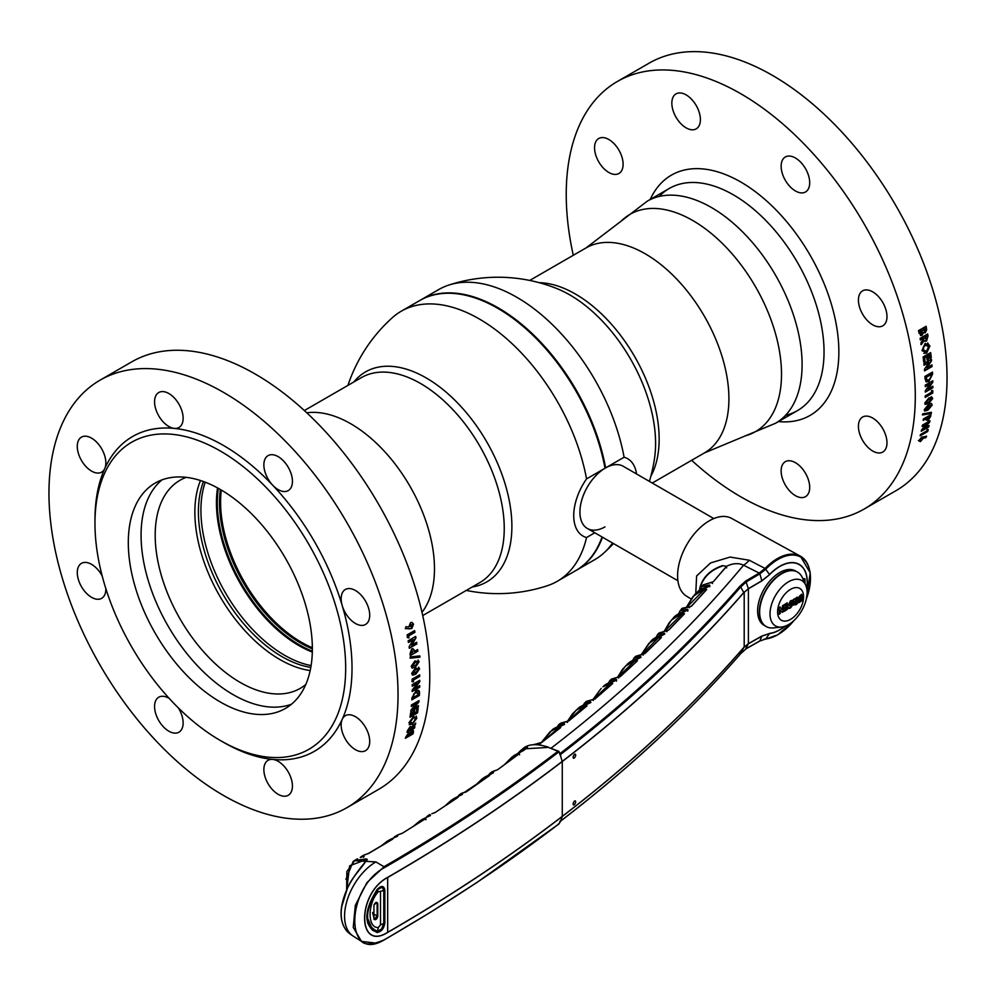 <?xml version="1.0" encoding="UTF-8"?>
<svg xmlns="http://www.w3.org/2000/svg" width="996" height="996" viewBox="0 0 996 996"><rect width="100%" height="100%" fill="white"/><g stroke="black" fill="none" stroke-linecap="round" stroke-linejoin="round"><path stroke-width="1.49" d="M347.928 385.39A158.202 158.202 0 0 1 392.424 317.612A155.949 90.038 60 0 1 401.251 311.213A155.949 90.038 60 0 1 479.225 318.932A155.949 90.038 60 0 1 586.544 478.902A44.658 25.784 120 0 0 573.733 515.617A44.658 25.784 120 0 0 586.544 537.541A155.949 90.038 60 0 1 557.2 581.328A155.949 90.038 60 0 1 547.252 585.76A158.202 158.202 0 0 1 466.29 590.416M420.026 300.369A155.949 90.038 60 0 1 420.337 300.182A155.949 90.038 60 0 1 498.311 307.913A155.949 90.038 60 0 1 605.63 467.883L604.995 468.245A155.949 90.038 -120 0 0 497.689 308.274L498 308.461A155.501 89.777 60 0 1 605.02 468.02A155.501 89.777 -120 0 0 498 308.461L497.689 308.274A155.949 90.038 -120 0 0 419.702 300.555L401.251 311.213M557.2 581.328L575.663 570.671A155.949 90.038 -120 0 0 602.057 536.969M594.799 532.773L586.544 537.541M472.191 587.005A121.251 70.006 -120 0 0 511.882 526.411A121.251 70.006 -120 0 0 426.151 377.907A121.251 70.006 -120 0 0 353.829 381.991M586.544 478.902L604.995 468.245A35.906 20.729 120 0 0 579.921 512.044A35.906 20.729 120 0 0 604.995 526.884M310.192 670.557A120.167 69.371 60 0 1 279.826 659.501A120.167 69.371 60 0 1 200.47 480.52M305.797 684.501A120.167 69.371 60 0 1 300.244 688.361A120.167 69.371 60 0 1 240.161 682.409A120.167 69.371 60 0 1 161.663 576.51A120.167 69.371 60 0 1 180.077 480.221A120.167 69.371 60 0 1 186.202 477.345A120.167 69.371 60 0 0 155.189 535.238A120.167 69.371 60 0 0 211.501 660.111A120.167 69.371 60 0 0 305.797 684.501M310.802 667.407A118.325 68.313 60 0 1 282.08 656.7A118.325 68.313 60 0 1 203.495 481.554M220.353 489.497A114.752 66.259 -120 0 0 300.655 643.067A114.752 66.259 -120 0 0 312.358 648.844M605.63 467.883L624.094 457.226A155.949 90.038 -120 0 0 516.775 297.256A155.949 90.038 -120 0 0 448.748 285.093A155.949 90.038 -120 0 0 438.8 289.525L420.337 300.182M602.48 537.205A155.949 90.038 60 0 1 576.298 570.31A155.949 90.038 60 0 1 575.974 570.484M636.544 473.959A44.658 25.784 120 0 0 624.094 457.226M448.748 285.093A158.202 158.202 0 0 1 556.938 288.616L556.938 288.616A121.251 70.006 60 0 1 569.849 294.941A121.251 70.006 60 0 1 655.592 443.444A121.251 70.006 60 0 1 654.609 457.787L654.609 457.787A158.202 158.202 0 0 1 649.38 481.367M576.298 570.31L594.749 559.652A155.949 90.038 -120 0 0 603.576 553.253A155.949 90.038 -120 0 0 612.54 543.019M713.796 518.567L623.259 466.29A35.906 20.729 120 0 0 605.319 468.07A35.906 20.729 120 0 0 581.863 499.706A35.906 20.729 120 0 0 587.366 528.478L677.903 580.755M925.222 332.813L923.566 332.664L921.947 335.378L919.084 333.324A246.834 142.515 60 0 0 918.511 330.635L926.068 326.277A246.834 142.515 60 0 1 926.392 327.809L926.666 329.838L925.222 332.813M927.65 333.996A246.834 142.515 60 0 1 928.023 335.988L926.566 341.08L924.3 340.445L921.238 344.628A246.834 142.515 60 0 0 920.902 342.736L923.815 338.74A246.834 142.515 60 0 0 923.703 338.167L920.416 340.059A246.834 142.515 60 0 0 920.092 338.354L927.65 333.996M929.928 345.973L926.629 353.119L921.985 350.567L925.172 343.346L929.928 345.973M930.65 352.596A246.834 142.515 60 0 1 931.248 357.589L929.891 358.373A246.834 142.515 60 0 0 929.505 355.049L928.048 355.883A246.834 142.515 60 0 1 928.434 359.207L927.077 359.992A246.834 142.515 60 0 0 926.691 356.668L924.649 357.838A246.834 142.515 60 0 1 925.047 361.162L923.69 361.946A246.834 142.515 60 0 0 923.093 356.954L930.65 352.596M931.422 359.245A246.834 142.515 60 0 1 931.571 360.726L926.99 367.761L931.957 364.885A246.834 142.515 60 0 1 932.094 366.516L924.537 370.885A246.834 142.515 60 0 0 924.413 369.404L928.994 362.395L924.039 365.258A246.834 142.515 60 0 0 923.865 363.602L931.422 359.245M932.468 372.093A246.834 142.515 60 0 1 932.567 374.123L928.882 381.431L926.131 381.841L925.023 378.517A246.834 142.515 60 0 0 924.911 376.451L932.468 372.093M932.804 380.783A246.834 142.515 60 0 1 932.829 382.203L927.886 389.05L932.866 386.187A246.834 142.515 60 0 1 932.854 387.743L925.296 392.1A246.834 142.515 60 0 0 925.309 390.693L930.239 383.858L925.284 386.722A246.834 142.515 60 0 0 925.247 385.141L932.804 380.783M932.816 390.669A246.834 142.515 60 0 1 932.754 393.047L925.197 397.416A246.834 142.515 60 0 0 925.234 395.873L931.534 392.237A246.834 142.515 60 0 0 931.571 390.469L932.816 390.669M932.692 398.525L928.533 403.691L924.749 403.156L928.795 398.014L931.783 396.968L932.692 398.525L928.222 403.48L925.047 404.438M932.219 405.048L927.973 410.165L924.637 411.037L924.263 409.68L928.397 404.588L931.372 403.529L932.219 405.048M922.757 413.85L931.422 412.332A246.834 142.515 60 0 1 931.285 413.415L922.632 414.959A246.834 142.515 60 0 0 922.757 413.85M930.936 414.61A246.834 142.515 60 0 1 930.712 416.204L928.085 420.511L926.342 420.038L926.479 418.494L923.18 420.399A246.834 142.515 60 0 0 923.379 418.967L930.936 414.61M929.965 420.773A246.834 142.515 60 0 1 929.741 422.03L924.089 428.392L929.069 425.516A246.834 142.515 60 0 1 928.782 426.886L921.225 431.256A246.834 142.515 60 0 0 921.487 430.011L927.114 423.674L922.159 426.537A246.834 142.515 60 0 0 922.408 425.143L929.965 420.773M928.21 429.438A246.834 142.515 60 0 1 927.712 431.505L920.155 435.862A246.834 142.515 60 0 0 920.478 434.53L926.778 430.895A246.834 142.515 60 0 0 927.139 429.351L928.21 429.438M926.604 436.335L925.67 437.829L923.441 438.066L920.416 441.626L918.71 440.78L921.686 437.169L926.604 436.335M573.285 255.287A246.834 142.515 60 0 1 617.346 81.498A246.834 142.515 60 0 1 740.763 93.724A246.834 142.515 60 0 1 902.015 311.238A246.834 142.515 60 0 1 864.179 509.031A246.834 142.515 60 0 1 740.763 496.805A246.834 142.515 60 0 1 691.647 460.301M617.346 81.498L649.081 63.184A246.834 142.515 60 0 1 772.498 75.41A246.834 142.515 60 0 1 933.75 292.924A246.834 142.515 60 0 1 895.914 490.717L864.179 509.031M795.418 462.679A20.194 11.666 -120 0 0 785.321 461.671A20.194 11.666 -120 0 0 782.221 477.856A20.194 11.666 -120 0 0 795.418 495.659A20.194 11.666 -120 0 0 805.515 496.655A20.194 11.666 -120 0 0 808.615 480.47A20.194 11.666 -120 0 0 795.418 462.679M608.83 139.502A20.194 11.666 -120 0 0 598.733 138.506A20.194 11.666 -120 0 0 595.645 154.691A20.194 11.666 -120 0 0 608.83 172.482A20.194 11.666 -120 0 0 618.927 173.478A20.194 11.666 -120 0 0 622.027 157.306A20.194 11.666 -120 0 0 608.83 139.502M686.12 94.881A20.194 11.666 -120 0 0 676.023 93.885A20.194 11.666 -120 0 0 672.923 110.07A20.194 11.666 -120 0 0 686.12 127.862A20.194 11.666 -120 0 0 696.216 128.858A20.194 11.666 -120 0 0 699.317 112.673A20.194 11.666 -120 0 0 686.12 94.881M795.418 157.991A20.194 11.666 -120 0 0 785.321 156.982A20.194 11.666 -120 0 0 782.221 173.167A20.194 11.666 -120 0 0 795.418 190.958A20.194 11.666 -120 0 0 805.515 191.967A20.194 11.666 -120 0 0 808.615 175.782A20.194 11.666 -120 0 0 795.418 157.991M872.708 291.84A20.194 11.666 -120 0 0 862.598 290.844A20.194 11.666 -120 0 0 859.511 307.029A20.194 11.666 -120 0 0 872.708 324.82A20.194 11.666 -120 0 0 882.805 325.829A20.194 11.666 -120 0 0 885.892 309.644A20.194 11.666 -120 0 0 872.708 291.84M872.708 418.059A20.194 11.666 -120 0 0 862.598 417.05A20.194 11.666 -120 0 0 859.511 433.235A20.194 11.666 -120 0 0 872.708 451.039A20.194 11.666 -120 0 0 882.805 452.035A20.194 11.666 -120 0 0 885.892 435.85A20.194 11.666 -120 0 0 872.708 418.059M923.441 438.066L920.117 441.34L918.399 440.506M921.088 438.165L919.769 439.697L920.565 440.008L921.898 438.464L921.088 438.165M926.305 436.061L925.371 437.555L923.143 437.792M927.849 429.413A246.386 142.254 60 0 1 927.413 431.231L920.292 435.352M927.114 423.674L922.246 426.051M928.658 425.765A246.386 142.254 60 0 1 928.471 426.624L921.325 430.758M929.567 421.009A246.386 142.254 60 0 1 929.43 421.781L924.898 427.496M926.479 418.494L923.242 419.939M927.438 417.984L927.998 418.855L928.994 417.025A246.386 142.254 60 0 0 929.069 416.577L927.513 417.473A246.386 142.254 60 0 1 927.438 417.984M930.563 414.822A246.386 142.254 60 0 1 930.401 415.967L927.762 420.275L926.031 419.802M930.538 405.646L927.948 405.87L925.309 408.671L925.745 409.269M931.048 403.318L931.895 404.824L927.65 409.941L924.5 410.912M931.335 399.346L928.708 399.545L926.106 402.359L926.566 402.982L928.633 402.185L931.335 399.346L930.924 398.674M931.023 399.135L928.708 399.545M928.384 399.334L925.794 402.16L926.255 402.782M931.459 396.757L932.381 398.313M932.493 390.619A246.386 142.254 60 0 1 932.43 392.86L925.209 397.031M932.854 387.743L925.296 391.739M929.48 384.294L925.272 386.373M932.542 386.361A246.386 142.254 60 0 1 932.542 387.556M932.493 380.958A246.386 142.254 60 0 1 932.517 382.028L928.347 388.415M928.857 379.825L930.725 377.895L931.223 375.106A246.834 142.515 60 0 0 931.198 374.484L926.355 377.285A246.834 142.515 60 0 1 926.392 378.119L927.064 380.123L928.857 379.825M926.392 378.119L926.915 380.024M930.899 374.658A246.386 142.254 60 0 0 930.874 374.322L926.031 377.123A246.386 142.254 60 0 1 926.081 377.957M932.169 372.267A246.386 142.254 60 0 1 932.256 373.961L928.571 381.269L925.969 381.742M926.405 356.829A246.386 142.254 60 0 0 926.38 356.543L924.338 357.713A246.386 142.254 60 0 1 924.724 361.038L923.653 361.66M929.218 355.211A246.386 142.254 60 0 0 929.181 354.925L927.737 355.759A246.386 142.254 60 0 1 928.123 359.083L927.039 359.693M930.364 352.758A246.386 142.254 60 0 1 930.924 357.452L929.853 358.074M926.355 336.636A246.386 142.254 60 0 0 926.305 336.387L924.761 337.283A246.386 142.254 60 0 1 924.886 337.955L925.981 339.263M923.441 338.316A246.386 142.254 60 0 0 923.404 338.067L920.366 339.823M924.163 340.632L920.927 344.529M927.388 334.146A246.386 142.254 60 0 1 927.712 335.889L926.255 340.981L925.072 341.267M928.347 362.768L924.002 364.959M931.671 365.059A246.386 142.254 60 0 1 931.77 366.379L924.512 370.574M931.136 359.407A246.386 142.254 60 0 1 931.26 360.589L927.338 367.225M927.039 344.716L925.122 344.952L923.292 347.268L923.031 349.671L924.5 351.625M927.637 342.923L929.617 345.861L926.305 352.995L923.827 353.431M925.433 345.052L923.603 347.38L923.342 349.783L926.405 351.426L928.558 346.72L925.433 345.052M925.184 338.042L926.292 339.362L926.728 337.059A246.834 142.515 60 0 0 926.616 336.486L925.06 337.383A246.834 142.515 60 0 1 925.184 338.042M920.341 332.066L921.649 333.635L922.259 330.859A246.834 142.515 60 0 0 922.172 330.448L920.229 331.568A246.834 142.515 60 0 1 920.341 332.066M921.91 330.597A246.386 142.254 60 0 0 921.86 330.373L919.931 331.494A246.386 142.254 60 0 1 920.03 331.992L921.35 333.56M923.217 330.099L924.388 331.12L924.886 329.24A246.386 142.254 60 0 0 924.774 328.692L923.13 329.651A246.386 142.254 60 0 1 923.217 330.099M925.807 326.427A246.386 142.254 60 0 1 926.093 327.734L926.367 329.763L924.911 332.726L923.255 332.577L921.636 335.291L920.428 335.552M931.073 412.394A246.386 142.254 60 0 1 930.974 413.191L922.321 414.734M928.272 406.094L925.62 408.883L926.056 409.493L930.862 405.87L928.272 406.094M408.509 733.044L409.767 732.956L412.033 730.603L413.552 731.873A246.834 142.515 -120 0 1 412.979 733.915L405.422 738.273A246.834 142.515 -120 0 0 405.745 737.115L408.509 733.044M407.003 732.384A246.834 142.515 -120 0 0 407.376 730.827L410.215 726.532L411.871 726.806L415.693 723.071A246.834 142.515 -120 0 1 415.369 724.578L411.697 728.126A246.834 142.515 -120 0 1 411.585 728.586L414.884 726.682A246.834 142.515 -120 0 1 414.56 728.014L407.003 732.384M408.883 722.81L413.577 716.46L416.838 718.216L412.07 724.515L408.883 722.81M410.003 717.245A246.834 142.515 -120 0 0 410.601 712.937L411.958 712.152A246.834 142.515 -120 0 1 411.56 715.028L413.016 714.194A246.834 142.515 -120 0 0 413.402 711.318L414.759 710.534A246.834 142.515 -120 0 1 414.373 713.41L416.403 712.24A246.834 142.515 -120 0 0 416.801 709.364L418.158 708.579A246.834 142.515 -120 0 1 417.548 712.875L410.003 717.245M410.775 711.493A246.834 142.515 -120 0 0 410.925 710.173L416.278 703.587L411.311 706.463A246.834 142.515 -120 0 0 411.448 704.981L419.005 700.624A246.834 142.515 -120 0 1 418.88 701.968L413.539 708.53L418.507 705.666A246.834 142.515 -120 0 1 418.332 707.123L410.775 711.493M411.821 699.852A246.834 142.515 -120 0 0 411.921 697.935L416.004 690.851C418.619 689.593 419.777 690.489 419.478 693.552A246.834 142.515 -120 0 1 419.378 695.482L411.821 699.852M412.157 691.548A246.834 142.515 -120 0 0 412.182 690.153L417.187 683.343L412.22 686.219A246.834 142.515 -120 0 0 412.207 684.638L419.764 680.28A246.834 142.515 -120 0 1 419.777 681.7L414.784 688.497L419.739 685.634A246.834 142.515 -120 0 1 419.714 687.19L412.157 691.548M412.17 681.675A246.834 142.515 -120 0 0 412.107 679.21L419.665 674.852A246.834 142.515 -120 0 1 419.702 676.446L413.402 680.081A246.834 142.515 -120 0 1 413.44 681.887L412.17 681.675M411.659 673.458L415.457 668.067L419.602 668.826L415.855 674.143L412.805 675.151L411.659 673.458M411.186 666.374L414.884 660.946L419.117 661.742L415.457 667.096L412.394 668.104L411.186 666.374M419.939 657.161L410.389 658.182A246.834 142.515 -120 0 0 410.252 656.924L419.814 655.916A246.834 142.515 -120 0 1 419.939 657.161M410.29 655.567A246.834 142.515 -120 0 0 410.066 653.712L411.722 648.844L413.987 649.616L414.348 651.446L417.648 649.541A246.834 142.515 -120 0 1 417.847 651.21L410.29 655.567M409.319 648.272A246.834 142.515 -120 0 0 409.095 646.765L413.39 639.619L408.422 642.482A246.834 142.515 -120 0 0 408.136 640.789L415.693 636.432A246.834 142.515 -120 0 1 415.955 637.963L411.672 645.097L416.627 642.233A246.834 142.515 -120 0 1 416.876 643.914L409.319 648.272M407.563 637.589A246.834 142.515 -120 0 0 407.065 634.95L414.622 630.593A246.834 142.515 -120 0 1 414.946 632.298L408.646 635.934A246.834 142.515 -120 0 1 409.007 637.876L407.563 637.589M405.571 628.613L405.858 626.733L408.808 626.92L410.576 622.637L412.008 622.375L413.564 624.218L411.809 628.538L405.571 628.613M346.919 807.681L378.654 789.355A246.834 142.515 -120 0 0 416.49 591.562A246.834 142.515 -120 0 0 255.237 374.048A246.834 142.515 -120 0 0 131.821 361.822L100.086 380.148A246.834 142.515 -120 0 0 62.25 577.941A246.834 142.515 -120 0 0 223.502 795.455A246.834 142.515 -120 0 0 346.919 807.681A246.834 142.515 -120 0 0 384.755 609.888A246.834 142.515 -120 0 0 223.502 392.374A246.834 142.515 -120 0 0 100.086 380.148M223.502 742.319L220.328 740.489A177.276 102.351 -120 0 0 345.674 668.117A177.276 102.351 -120 0 0 220.328 451.001A177.276 102.351 -120 0 0 94.969 523.373A177.276 102.351 -120 0 0 220.328 740.489L223.502 742.319A181.758 104.941 -120 0 0 272.68 759.413A181.758 104.941 -120 0 0 342.238 719.261A181.758 104.941 -120 0 0 342.238 605.668A181.758 104.941 -120 0 0 272.68 485.201A181.758 104.941 -120 0 0 223.502 445.498A181.758 104.941 -120 0 0 174.312 428.405A20.194 11.666 -120 0 0 178.944 427.508A20.194 11.666 -120 0 0 182.044 411.323A20.194 11.666 -120 0 0 168.847 393.52A20.194 11.666 -120 0 0 158.75 392.524A20.194 11.666 -120 0 0 155.65 408.709A20.194 11.666 -120 0 0 168.847 426.5A20.194 11.666 -120 0 0 174.312 428.405A181.758 104.941 -120 0 0 104.754 468.568A20.194 11.666 -120 0 0 91.57 438.14A20.194 11.666 -120 0 0 81.46 437.144A20.194 11.666 -120 0 0 78.373 453.329A20.194 11.666 -120 0 0 91.57 471.12A20.194 11.666 -120 0 0 101.667 472.129A20.194 11.666 -120 0 0 104.754 468.568A181.758 104.941 -120 0 0 94.969 519.713L94.969 523.373M220.328 489.472A130.152 75.148 -120 0 0 155.252 483.035A130.152 75.148 -120 0 0 135.307 587.316A130.152 75.148 -120 0 0 220.328 702.006A130.152 75.148 -120 0 0 285.404 708.455A130.152 75.148 -120 0 0 305.349 604.161A130.152 75.148 -120 0 0 220.328 489.472M272.68 485.201A20.194 11.666 -120 0 0 278.145 489.609A20.194 11.666 -120 0 0 288.242 490.605A20.194 11.666 -120 0 0 291.342 474.42A20.194 11.666 -120 0 0 278.145 456.629A20.194 11.666 -120 0 0 268.049 455.633A20.194 11.666 -120 0 0 272.68 485.201M102.202 575.987A20.194 11.666 -120 0 0 91.57 564.359A20.194 11.666 -120 0 0 81.46 563.35A20.194 11.666 -120 0 0 78.373 579.535A20.194 11.666 -120 0 0 91.57 597.326A20.194 11.666 -120 0 0 101.667 598.335A20.194 11.666 -120 0 0 105.837 588.586M169.283 698.47A20.194 11.666 -120 0 0 168.847 698.208A20.194 11.666 -120 0 0 158.75 697.212A20.194 11.666 -120 0 0 155.65 713.397A20.194 11.666 -120 0 0 168.847 731.188A20.194 11.666 -120 0 0 178.944 732.197A20.194 11.666 -120 0 0 178.371 707.919M272.68 759.413A20.194 11.666 -120 0 0 268.049 760.322A20.194 11.666 -120 0 0 264.948 776.494A20.194 11.666 -120 0 0 278.145 794.298A20.194 11.666 -120 0 0 288.242 795.294A20.194 11.666 -120 0 0 291.342 779.109A20.194 11.666 -120 0 0 278.145 761.318A20.194 11.666 -120 0 0 272.68 759.413M342.238 719.261A20.194 11.666 -120 0 0 355.435 749.677A20.194 11.666 -120 0 0 365.532 750.673A20.194 11.666 -120 0 0 368.62 734.488A20.194 11.666 -120 0 0 355.435 716.697A20.194 11.666 -120 0 0 345.338 715.701A20.194 11.666 -120 0 0 342.238 719.261M342.238 605.668A20.194 11.666 -120 0 0 355.435 623.471A20.194 11.666 -120 0 0 365.532 624.467A20.194 11.666 -120 0 0 368.62 608.282A20.194 11.666 -120 0 0 355.435 590.491A20.194 11.666 -120 0 0 345.338 589.483A20.194 11.666 -120 0 0 342.238 605.668M409.854 628.862L405.272 628.538M411.908 624.953L410.564 624.33L409.779 626.198L411.087 626.783M411.846 622.351L413.253 624.143L411.497 628.451L409.543 628.787M414.361 630.742A246.386 142.254 -120 0 1 414.635 632.199L408.348 635.834A246.386 142.254 -120 0 1 408.696 637.789L407.252 637.49M416.353 642.383A246.386 142.254 -120 0 1 416.565 643.802L409.281 648.01M415.419 636.581A246.386 142.254 -120 0 1 415.643 637.863L411.946 644.649M412.817 639.942L408.372 642.233M417.847 651.21L410.265 655.281M411.647 650.4L411.062 652.467A246.386 142.254 -120 0 1 411.136 652.99L412.68 652.106A246.386 142.254 -120 0 0 412.605 651.509L411.647 650.4L411.062 651.197M411.136 652.99L412.68 652.106M417.536 651.085A246.386 142.254 -120 0 0 417.374 649.703M412.929 648.57L414.348 651.446M410.078 658.057L419.627 657.024A246.386 142.254 -120 0 0 419.515 655.953M415.357 665.465L417.772 662.539L417.162 661.83L415.033 662.589L412.531 665.552L415.357 665.465M416.851 661.693L415.033 662.589M414.722 662.452L412.22 665.403L412.78 666.162M418.096 660.037L418.806 661.593L415.145 666.947L411.896 667.905M419.428 685.821A246.386 142.254 -120 0 1 419.403 686.991L412.17 691.174M419.453 680.467A246.386 142.254 -120 0 1 419.453 681.525L415.27 687.85M416.415 683.791L412.22 685.846M415.93 692.407L414 694.299L413.29 696.976A246.834 142.515 -120 0 1 413.265 697.549L418.108 694.747A246.834 142.515 -120 0 0 418.146 693.963L415.93 692.407M417.561 692.021L415.618 692.208L413.689 694.1L412.979 696.764A246.386 142.254 -120 0 1 412.942 697.349M418.606 690.365L419.167 693.341A246.386 142.254 -120 0 1 419.055 695.27L411.846 699.441M417.548 712.875L410.066 716.784M417.237 712.638A246.386 142.254 -120 0 0 417.785 708.791M414.386 710.746A246.386 142.254 -120 0 1 414.062 713.173L414.436 712.949M411.585 712.364A246.386 142.254 -120 0 1 411.248 714.792L411.634 714.58M411.784 732.745L411.336 731.687L409.829 733.928A246.386 142.254 -120 0 1 409.742 734.239L410.203 733.977M408.584 734.625L408.036 733.977L406.953 735.509A246.386 142.254 -120 0 1 406.841 735.92L407.302 735.658M405.571 737.725L412.668 733.629A246.386 142.254 -120 0 0 413.24 731.599L413.552 731.873M413.328 730.305L413.24 731.599M417.934 669.449L417.361 668.764L415.232 669.536L413.016 672.636L415.793 672.524L418.245 669.611L417.673 668.926L415.556 669.686L413.228 673.209M412.693 672.474L413.041 673.147M418.669 667.158L419.291 668.665L415.531 673.968L412.294 674.927M419.353 675.027A246.386 142.254 -120 0 1 419.391 676.272L413.091 679.907A246.386 142.254 -120 0 1 413.128 681.712L411.846 681.501M418.133 705.878A246.386 142.254 -120 0 1 418.021 706.899L410.825 711.044M418.644 700.823A246.386 142.254 -120 0 1 418.569 701.744L414.174 707.758M415.357 704.122L411.348 706.04M412.369 723.146L414.573 721.029L415.183 717.668L413.328 717.879L410.24 722.05L412.369 723.146M415.008 717.556L413.328 717.879M413.016 717.643L410.24 722.05M409.929 721.801L410.364 723.258M416.204 716.037L416.527 717.967L411.759 724.266L409.182 724.727M410.041 728.586L409.593 727.64L408.485 729.545A246.386 142.254 -120 0 1 408.372 729.993L408.808 729.757M414.448 726.931A246.386 142.254 -120 0 1 414.249 727.752L407.127 731.861M415.232 723.519A246.386 142.254 -120 0 1 415.058 724.316L411.385 727.864A246.386 142.254 -120 0 1 411.273 728.325L411.821 728.001M410.352 728.848L409.904 727.902L408.783 729.807A246.834 142.515 -120 0 1 408.684 730.267L410.228 729.371A246.834 142.515 -120 0 0 410.352 728.848M412.095 733.019L411.634 731.948L410.14 734.201A246.834 142.515 -120 0 1 410.053 734.513L411.983 733.405A246.834 142.515 -120 0 0 412.095 733.019M408.883 734.899L408.348 734.251L407.252 735.783A246.834 142.515 -120 0 1 407.14 736.193L408.783 735.247A246.834 142.515 -120 0 0 408.883 734.899M411.385 626.858L412.207 625.04L410.875 624.405L410.078 626.272L411.385 626.858M785.558 415.307A128.247 74.04 -120 0 0 824.041 351.899A128.247 74.04 -120 0 0 760.745 215.522A128.247 74.04 -120 0 0 659.215 196.461M778.449 421.594A138.718 80.091 -120 0 0 838.856 351.899A138.718 80.091 -120 0 0 759.985 195.291A138.718 80.091 -120 0 0 650.214 199.474M291.467 704.222A130.152 75.148 60 0 1 193.747 661.705A130.152 75.148 60 0 1 141.071 535.238A130.152 75.148 60 0 1 161.95 479.885M616.673 677.554A0.896 0.809 -87.5 0 1 617.433 677.504L625.5 666.087L635.386 660.174L637.44 660.809L620.52 676.396L611.556 679.035L609.826 680.629L616.026 679.384L616.375 680.119L602.941 686.842L610.648 682.97L612.64 683.58L595.16 698.843L586.482 701.346L591.724 699.852A0.896 0.809 -88 0 1 592.022 699.927M641.349 654.571L648.919 643.316L659.277 636.892L661.394 637.552L645.047 653.476L635.784 656.252L634.103 657.87L640.652 656.526L641.013 657.298L627.169 664.506L622.525 669.3L617.42 677.504M567.16 721.938L576.086 710.26L585.075 705.268L587.005 705.865L568.977 720.805L560.561 723.196L558.706 724.715L564.296 723.644L564.608 724.341L551.958 730.205C552.929 728.773 556.54 727.005 562.79 724.914L562.615 725.013M567.297 721.577L572.376 713.97L577.867 708.741C579.174 706.986 582.934 705.093 589.134 703.039L584.266 704.645M541.102 742.792L550.103 731.699L558.669 727.105L560.773 727.08L560.561 727.678L541.973 742.294L533.545 744.796M541.04 742.817L551.958 730.205M664.394 631.078L671.453 620.097L682.31 613.113L684.476 613.797L668.727 630.045L659.115 632.97L657.509 634.626L664.419 633.182L664.805 633.979L650.525 641.71C652.405 638.946 656.625 636.556 663.162 634.527L662.963 634.639M664.357 631.078L669.075 622.936L672.997 618.454C674.84 615.59 679.222 613.001 686.132 610.697L672.997 618.454M559.827 753.636L560.038 753.536C628.663 700.885 688.61 645.147 739.891 586.295L745.792 580.979L759.226 573.049L743.564 565.205C738.571 562.827 732.894 563.188 726.532 566.288L713.335 581.714L703.126 584.901L701.595 586.681L709.277 585.001L709.7 585.822L694.598 594.712L686.468 607.174L693.092 596.417L704.446 588.823L706.687 589.545L691.523 606.141L681.563 609.203L680.019 610.897L687.315 609.328L687.726 610.162L685.92 610.822M586.482 701.358L584.689 702.902L590.578 701.744L590.902 702.466L577.867 708.741M592.819 699.79L601.211 688.398L592.794 699.727M703.126 584.901L710.223 582.747A0.896 0.797 94.7 0 0 709.7 582.897M574.406 804.743C572.663 804.893 572.663 803.66 574.406 801.083C576.136 800.946 576.136 802.166 574.406 804.743L573.447 804.955M574.406 758.031C572.663 758.168 572.663 756.948 574.406 754.358C576.136 754.221 576.136 755.441 574.406 758.031L573.447 758.23M695.743 593.765L696.627 575.937L710.571 562.952L730.08 557.063L749.253 560.225L765.053 568.455A46.625 26.917 -60 0 1 777.328 558.632A46.625 26.917 -60 0 1 800.348 556.154L731.562 518.381A44.945 25.946 120 0 0 709.376 520.759A44.945 25.946 120 0 0 680.081 560.113A44.945 25.946 120 0 0 686.618 596.218L691.075 598.92M765.737 639.034A46.625 26.917 -60 0 1 765.065 639.121L764.94 639.058M806.324 599.044A46.04 26.581 120 0 0 777.938 559.466A46.04 26.581 120 0 0 765.824 569.152L759.861 573.858L759.226 573.049L765.065 568.442L769.535 574.53A38.906 22.46 -60 0 1 779.768 566.338A38.906 22.46 -60 0 1 807.283 582.224A38.906 22.46 -60 0 1 806.772 588.636M759.462 641.15L765.824 638.934L769.535 633.506L761.828 636.183L748.382 643.777L743.825 647.537C692.12 706.986 631.601 763.31 562.242 816.483C508.732 857.481 450.541 896.139 387.668 932.43C356.929 951.865 356.842 893.524 387.668 877.352C450.541 841.047 508.732 802.39 562.242 761.405C631.551 708.281 692.058 651.994 743.751 592.533L740.688 586.98C689.381 645.869 629.385 701.645 560.736 754.321L560.624 756.113L559.466 753.213M806.723 588.399A38.757 22.373 120 0 0 807.196 582.299A38.757 22.373 120 0 0 769.597 574.642L761.853 580.892L748.394 588.835L743.775 592.67C692.083 652.131 631.576 708.417 562.267 761.529C508.757 802.527 450.565 841.172 387.693 877.476C357.103 893.424 357.004 951.703 387.693 932.318C450.553 896.014 508.757 857.369 562.267 816.371C631.613 763.197 692.145 706.874 743.85 647.412L748.394 643.653L761.853 636.058L769.535 633.506A38.906 22.46 -60 0 0 779.768 629.87A38.906 22.46 -60 0 0 785.06 626.223M743.85 647.412L740.688 653.625L746.402 648.521L759.836 640.938M526.324 747.573L527.37 747.062M375.766 943.1L361.473 941.382L353.256 927.413L355.311 905.401L366.939 882.593L384.381 866.483C446.88 830.39 504.748 791.969 557.984 751.233L559.03 751.557L559.603 753.362L559.067 751.719L548.398 747.398L522.663 748.93C528.079 743.875 536.782 743.34 548.759 747.311L548.958 747.623M557.984 751.233L559.03 751.557M341.69 906.734L347.206 888.88M347.243 888.918L347.243 888.918C339.138 907.817 339.138 922.035 347.243 931.571C339.038 921.885 339.001 907.642 347.131 888.818C355.423 871.425 370.637 856.597 366.715 859.909L366.491 858.926C365.93 864.229 351.837 876.243 347.243 888.918L347.231 888.83C351.7 876.717 365.37 864.217 366.267 859.511L349.633 865.81L346.72 889.702M345.923 879.281L353.194 861.428L354.738 860.382L366.491 858.926M347.231 931.048L347.89 932.156A44.322 44.322 0 0 0 353.219 936.128L361.461 941.369M354.252 860.681L375.89 861.926A44.297 25.572 120 0 0 347.106 900.459A44.297 25.572 120 0 0 353.207 936.128M559.067 751.719C505.707 792.592 447.677 831.125 384.991 867.317C344.716 888.407 344.753 964.8 384.991 939.377C447.677 903.185 505.707 864.653 559.067 823.779L560.723 820.953C629.372 768.277 689.357 712.489 740.688 653.625L739.879 653.899L740.688 653.625M557.984 824.252L559.067 823.779M428.529 816.371L421.968 819.559L430.409 815.575L427.645 815.898L426.35 817.206M430.035 815.786A0.896 0.834 -91.7 0 1 430.471 815.126M431.841 813.732L432.115 813.645A0.896 0.847 80.9 0 0 431.841 813.732L435.227 812.45L458.172 797.161L435.227 812.45M456.566 798.319L446.108 805.291M444.44 806.387L451.449 800.162L456.517 797.41L456.355 798.194M456.517 797.41L458.172 797.161M399.408 834.362A0.896 0.847 80.1 0 0 398.985 834.461L394.964 836.491L397.516 836.204L389.411 839.877L395.586 837.001M397.143 836.403A0.896 0.834 -92.2 0 1 397.578 835.781M413.029 826.593L419.802 820.941L425.778 818.563L402.471 833.166L398.985 834.461M425.778 818.563L402.471 833.166M401.388 833.702L402.272 833.291M397.192 835.121L399.247 834.374M424.408 818.525L414.909 825.41M421.968 819.559L412.954 826.63M496.705 770.107L492.211 771.663L490.169 773.145L493.456 772.722L482.251 778.822L487.716 775.71L487.592 776.494L476.449 784.686M493.057 772.946A0.896 0.834 -90.4 0 1 493.493 772.211M487.729 776.569L488.974 775.884M487.716 775.71L489.634 775.448L466.277 791.882L461.484 793.339L459.38 794.783L462.393 794.41L453.566 798.742L460.563 795.206M462.007 794.634A0.896 0.834 -91.1 0 1 462.443 793.937M474.955 785.732L482.251 778.822L474.893 785.782M461.484 793.339L464.46 792.355M360.988 857.307L361.125 857.257A0.896 0.722 73.9 0 0 360.988 857.307L363.752 856.299M363.689 857.319L364.163 855.95M392.536 839.242L368.881 853.311L363.714 855.178L361.424 856.51L363.889 855.85M391.391 839.902L382.9 845.006M380.696 846.314L387.245 841.184L391.465 839.055L391.304 839.852M363.714 855.178L365.569 854.518M526.473 748.32L519.924 752.03M518.269 752.839L521.157 750.088L526.548 747.237L527.494 747.548L523.709 750.424L513.874 755.628L522.091 751.208M526.361 748.257A0.896 0.685 -108.4 0 1 526.548 747.237M521.854 751.283L522.838 750.897M492.211 771.663L495 770.63A0.896 0.847 -97.6 0 1 495.199 770.63M494.688 770.742A0.896 0.847 -97.6 0 1 495 770.63L496.618 770.12M497.851 769.559L496.543 770.169M518.406 754.395L517.957 753.561L519.439 753.661L498.087 769.385M504.362 764.791L511.944 757.085L517.957 753.561M518.194 754.557L505.644 763.845M391.465 839.055L392.735 839.118M616.487 681.14L616.536 679.558M615.653 680.467A0.896 0.797 -81.5 0 1 616.026 679.384M614.943 680.679L609.303 682.534M610.511 683.194L611.395 682.795M639.693 657.833L633.493 659.95M640.291 657.646A0.896 0.797 -81.1 0 1 640.652 656.526M585.075 705.268L567.82 721.428M584.901 706.064L585.922 706.674M567.371 722.424L566.413 721.776L567.371 722.424M565.081 721.926A0.896 0.809 -88.5 0 1 565.504 721.801L565.504 721.801A0.896 0.809 -88.5 0 1 565.79 721.876M559.453 728.462L558.495 727.914L541.973 742.294M558.495 727.914L558.669 727.105M538.052 743.402A0.896 0.809 -88.9 0 1 538.475 743.29L538.475 743.29A0.896 0.809 -88.9 0 1 538.749 743.352M541.625 742.555L560.325 727.765M540.367 743.912L539.409 743.24L540.367 743.912M709.762 586.744L709.787 585.187M765.053 639.121L763.745 639.32M804.992 583.532L804.992 578.801L802.813 578.614M799.788 596.168A30.627 17.679 -60 0 1 799.589 596.816L799.253 597.861A30.627 17.679 -60 0 1 799.091 598.297L800.062 598.21M797.36 602.592A30.627 17.679 -60 0 1 797.037 603.277L797.037 597.164M796.837 603.701A30.627 17.679 -60 0 1 796.526 604.335M769.597 574.642L761.828 580.755L759.861 573.858M759.836 573.87L746.402 581.801L740.688 586.968L739.891 586.295M743.775 592.67L748.382 588.686L761.828 580.755M559.565 753.25L560.698 754.47L559.565 753.25M559.69 753.399L560.736 754.321M759.861 640.926L761.828 636.183M551.049 748.22A1890.794 1091.641 180 0 0 743.564 565.205A22.435 12.923 116.6 0 0 749.253 560.225M700.188 591.636L699.678 588.536C702.441 577.506 710.024 569.874 722.449 565.653L722.449 566.027C710.136 570.26 702.628 577.842 699.889 588.785L700.387 589.084M726.731 567.845L725.611 567.471M722.449 565.653L726.532 566.288A0.896 0.822 -173.1 0 0 726.009 567.01M725.175 567.994L713.335 581.714M712.538 583.507L711.617 582.648L712.538 583.507M710.546 582.859A0.896 0.797 94.7 0 0 710.223 582.747L711.791 582.536M708.965 586.196A0.896 0.784 -80 0 1 709.277 585.001M708.617 586.308L700.86 589.346M659.277 636.892L641.76 654.509M659.128 637.677L660.385 638.411M643.267 655.082L642.258 654.559L643.267 655.082M641.212 654.646A0.896 0.809 -87 0 1 641.685 654.509L641.685 654.509A0.896 0.809 -87 0 1 641.997 654.596M683.505 614.669L682.16 613.885L664.768 631.078M682.16 613.885L682.31 613.113M666.959 631.676L665.938 631.165M664.905 631.252A0.896 0.809 -86.4 0 1 665.39 631.103L665.39 631.103A0.896 0.809 -86.4 0 1 665.714 631.203M562.653 724.951L558.432 726.283M563.885 724.677A0.896 0.797 -82.2 0 1 564.296 723.644M558.482 727.466L559.802 726.893M687.838 611.108L687.863 609.54M687.003 610.523A0.896 0.797 -80.3 0 1 687.315 609.328M686.618 610.648L679.297 613.374M663.597 634.489L656.837 636.905M664.071 634.328A0.896 0.797 -80.8 0 1 664.419 633.182M689.556 607.709L688.522 607.299L689.556 607.709M705.728 590.416L704.309 589.582L686.879 607.162M704.309 589.582L704.446 588.823M687.726 607.348A0.896 0.809 -85.9 0 1 688.535 607.286M590.18 702.803A0.896 0.797 -81.9 0 1 590.578 701.744M584.901 705.566L586.022 705.081M618.728 678.002L617.719 677.467L618.728 678.002M635.386 660.174L617.918 677.355M635.224 660.958L636.407 661.643M610.648 682.97L593.292 699.628M610.486 683.754L611.581 684.401M593.342 700.425L592.346 699.877M591.288 699.976A0.896 0.809 -88 0 1 591.724 699.852L595.16 698.843M559.64 822.497L560.038 821.127M383.958 922.906L384.195 890.063L382.763 886.963L379.513 887.287M383.946 889.926L384.83 890.063L384.83 923.043L384.195 923.043C383.336 928.347 380.92 931.297 376.936 931.907L372.89 930.488L366.765 916.357M384.83 923.043C383.908 928.695 381.331 931.845 377.073 932.493C363.49 926.031 363.49 911.726 377.073 889.565C381.331 885.307 383.908 885.469 384.83 890.063M574.406 754.358L575.352 754.159M574.406 801.083L575.352 800.871M804.133 578.937L802.876 578.763M784.313 611.345L787.475 609.228L787.238 602.817L784.089 604.883L784.3 605.655L786.031 604.659L786.031 606.489L784.4 607.647L784.611 608.407L786.031 607.585L786.031 609.241L784.313 610.224L784.313 611.345A28.797 16.633 120 0 0 784.873 610.66M789.118 604.697A28.797 16.633 120 0 0 789.492 604.074M779.893 610.324A22.422 12.948 120 0 0 780.204 610.025L779.121 613.972M372.641 912.523L374.247 919.183L377.135 916.158L377.135 903.708L377.77 903.696L377.77 916.158L372.678 913.681M381.518 929.094L376.874 931.609L381.617 928.982L383.759 923.516L380.509 924.836L378.356 927.463C367.35 928.596 367.35 903.297 378.356 891.719L383.759 890.536L382.613 887.872L380.285 887.075L377.372 890.125C364.337 911.39 364.337 925.11 377.372 931.297L378.356 927.463M380.509 891.856L380.509 924.836M373.986 904.841L373.936 904.99C375.629 901.978 376.911 901.542 377.77 903.696M375.554 902.824L377.135 903.708L376.625 902.6L375.567 902.675M377.77 916.158C376.911 919.296 375.629 920.341 373.936 919.296L374.023 918.91M373.936 919.296L373.936 904.99M378.356 891.719L376.874 889.702M381.617 887.561L380.497 887.71M382.613 887.872L383.834 890.15M382.589 887.249L383.958 890.324L383.958 923.304L382.676 927.662M383.834 890.499L383.759 923.516L383.759 890.536M383.821 923.491L383.634 924.798M377.372 931.297L373.438 930.525L367.761 923.242M802.041 598.372A31.411 18.14 -60 0 1 801.718 599.318M781.549 627.044L773.456 627.903A31.411 18.14 -60 0 1 766.148 626.521A31.411 18.14 -60 0 1 759.637 612.129A31.411 18.14 -60 0 1 773.357 580.519A31.411 18.14 -60 0 1 797.559 572.102A31.411 18.14 -60 0 1 802.415 577.742L805.727 585.175A26.22 15.139 -60 0 1 807.096 592.471A26.22 15.139 -60 0 1 781.549 627.044A26.22 15.139 -60 0 1 770.02 613.885A26.22 15.139 -60 0 1 784.985 584.229A26.22 15.139 -60 0 1 805.727 585.175M802.041 597.164A31.411 18.14 -60 0 1 801.718 598.185M765.986 626.422A31.411 18.14 -60 0 1 765.824 626.335A31.411 18.14 -60 0 1 765.638 626.223A31.411 18.14 -60 0 1 759.326 611.955A31.411 18.14 -60 0 1 772.908 580.469A31.411 18.14 -60 0 1 797.049 571.816A31.411 18.14 -60 0 1 797.248 571.916A31.411 18.14 -60 0 1 797.398 572.015M800.286 596.081A31.374 18.115 -60 0 1 800.236 596.268L799.589 596.816M765.638 626.223L763.907 625.177A31.374 18.115 -60 0 1 757.607 610.922A31.374 18.115 -60 0 1 771.178 579.485A31.374 18.115 -60 0 1 795.281 570.845L797.049 571.816M803.573 596.853A18.364 10.607 -60 0 1 790.575 619.35A18.364 10.607 -60 0 1 777.59 611.843A18.364 10.607 -60 0 1 790.575 589.346A18.364 10.607 -60 0 1 803.573 596.853M781.897 612.154L783.23 611.37L783.23 605.132M782.134 609.465L779.98 607.025M779.868 607.074L779.121 607.734L779.333 614.221L780.204 613.499L780.204 609.826L782.221 612.341L783.553 611.544L783.553 605.17L782.458 605.829L782.458 609.863L779.868 607.074M795.928 601.298L794.796 603.153L795.928 603.725L795.617 601.111L794.796 603.153M794.472 602.966L795.406 603.676M793.65 605.157L797.037 603.252M795.617 600.152L794.372 598.708M793.09 599.804L794.497 601.721L793.364 604.186L795.729 604.821L797.186 603.85L797.36 597.189L795.928 598.048L795.804 600.613L794.621 598.783L793.09 599.804M800.286 596.231L799.278 596.629L799.103 598.31M800.286 599.256L799.128 600.588L799.975 601.074M797.721 601.609L798.381 602.568L801.531 600.962L801.494 594.276M800.411 595.147L797.784 598.584L799.103 599.592L798.045 601.783L798.692 602.754L802.041 600.675L802.041 594.774L800.411 595.147M790.538 600.75L787.948 605.991C788.932 614.383 797.211 598.297 790.538 600.75M791.048 602.007L789.703 602.269L789.168 604.012L790.214 606.651M788.67 608.033L790.189 607.759L792.804 602.68L792.094 600.476M800.61 599.069L799.663 601.372L800.61 601.049L800.61 599.069M799.253 597.861L800.61 598.26L800.224 596.268M789.479 604.199L790.525 606.838L791.359 602.194L790.015 602.443L789.479 604.199M784.4 608.158L785.707 607.772M784.089 611.121L787.164 609.054L787.164 602.866M784.089 605.419L785.707 604.846M560.624 756.113L562.267 761.529L562.267 816.371L560.723 820.953M422.715 615.578L479.723 582.66A118.375 68.338 -120 0 0 497.875 487.803A118.375 68.338 -120 0 0 420.549 383.497A118.375 68.338 -120 0 0 361.361 377.633L304.353 410.551M421.98 612.341A118.375 68.338 -120 0 0 423.885 515.567A118.375 68.338 -120 0 0 350.791 423.773A118.375 68.338 -120 0 0 306.78 412.805M311.113 665.577A118.325 68.313 60 0 1 284.582 655.256A118.325 68.313 60 0 1 205.238 482.201M312.308 652.056A116.557 67.292 60 0 1 298.862 645.57A116.557 67.292 60 0 1 217.551 487.928M312.333 651.16A116.159 67.068 60 0 1 299.46 644.898A116.159 67.068 60 0 1 218.336 488.351M221.311 490.057A114.49 66.097 -120 0 0 301.551 642.333A114.49 66.097 -120 0 0 312.346 647.724M539.11 282.665A118.375 68.338 60 0 1 575.451 294.057A118.375 68.338 60 0 1 650.849 476.2M529.71 280.436L586.034 247.929A118.375 68.338 60 0 1 645.209 253.793A118.375 68.338 60 0 1 722.548 358.099A118.375 68.338 60 0 1 704.396 452.943L775.535 423.275L797.485 410.601M586.034 247.929L621.317 221.012A125.471 72.434 60 0 1 692.793 220.527A125.471 72.434 60 0 1 777.092 339.698A125.471 72.434 60 0 1 745.344 435.837M621.317 221.012L647.288 201.155A128.247 74.04 60 0 1 711.418 207.504A128.247 74.04 60 0 1 795.194 320.513A128.247 74.04 60 0 1 775.535 423.275M806.262 599.306L810.234 572.825L800.348 556.154A46.625 26.917 -60 0 1 809.138 568.305M765.824 638.934A46.04 26.581 120 0 0 777.938 634.639A46.04 26.581 120 0 0 793.862 620.633M769.597 633.369A38.757 22.373 120 0 0 784.836 626.297M548.398 747.398L558.694 751.283M366.267 860.868L366.267 859.511M375.89 861.926L384.991 867.317M435.015 812.574L434.057 813.01M748.394 588.835L748.394 643.653M744.199 646.977L744.199 592.222M745.792 580.979L748.382 588.686M387.668 932.43L387.668 877.352M745.792 648.633L748.382 643.777M594.786 699.142L612.391 683.692M373.438 930.525L376.974 931.634L380.422 930.164M647.288 201.155L669.237 188.481M652.268 483.035L704.396 452.943M603.576 553.253A158.202 158.202 0 0 0 613.474 543.555M641.349 654.497L650.525 641.71M794.049 620.458L777.789 634.813L765.414 639.195M346.633 889.889L346.857 871.625L354.738 860.382A44.322 44.322 0 0 1 354.825 860.332M347.231 931.546L347.89 932.156M361.473 941.382C365.308 945.316 373.102 944.706 384.842 939.564L430.895 912.037L477.072 882.394L558.88 824.003M453.566 798.742L444.378 806.436M394.976 836.491L393.694 837.698M425.952 819.733L425.666 818.6M490.169 773.145L488.849 774.664M484.218 777.428L491.787 773.456M459.38 794.783L458.073 796.19M489.372 775.598L464.335 792.38M361.424 856.51L360.241 857.531M389.411 839.877L380.634 846.363M367.723 853.833L392.623 839.167M522.676 748.93L518.244 752.852M497.95 769.447L519.339 753.686L519.576 754.769M513.874 755.628L504.3 764.828M357.514 858.789L354.837 860.32M429.836 814.479L427.645 815.898M609.826 680.629L608.357 683.019M602.941 686.842C604.721 684.663 608.631 682.609 614.644 680.691M627.169 664.506C629.086 662.054 633.132 659.838 639.332 657.858M634.103 657.87L632.659 660.41M586.769 705.965L568.741 720.892M566.612 721.677L560.561 723.196M533.819 744.572L539.595 743.153M709.513 585.872L709.712 586.744M759.687 641.113L746.253 648.695L740.651 653.675M701.595 586.681L700.263 589.719M694.598 594.712C699.615 590.155 697.959 589.918 708.206 586.345M661.107 637.689L644.773 653.6M642.507 654.434L635.784 656.252M684.19 613.947L668.441 630.182M659.115 632.97L668.441 630.194M558.706 724.727L557.212 726.843M687.551 610.212L687.726 611.058M680.019 610.897L678.637 613.773M657.509 634.626L656.09 637.328M688.821 607.162L691.224 606.29L706.376 589.707M681.563 609.203C681.003 608.469 683.231 607.797 688.224 607.199M584.689 702.915L583.195 705.156M617.968 677.342L620.06 676.695L637.179 660.933M611.556 679.035L617.122 677.429M560.611 821.115C629.26 768.439 689.257 712.638 740.613 653.737M382.763 886.963L377.135 889.677C365.246 908.066 363.839 921.673 372.89 930.488M374.048 904.941L376.625 902.6"/></g></svg>
